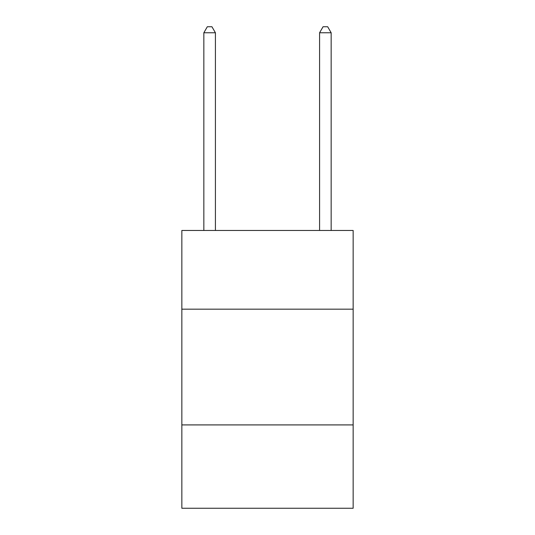 <?xml version="1.0" encoding="UTF-8"?>
<svg xmlns="http://www.w3.org/2000/svg" width="535" height="535" viewBox="0 0 535 535"><rect width="100%" height="100%" fill="white"/><g stroke="black" fill="none" stroke-linecap="round" stroke-linejoin="round"><path stroke-width="0.8" d="M353.154 309.17L353.154 230.465L181.846 230.465L181.846 309.17L353.154 309.17L353.154 508.25L181.846 508.25L181.846 309.17M353.154 424.91L181.846 424.91M215.418 230.465L215.418 32.769L203.842 32.769L203.842 230.465M203.842 32.769L207.312 26.75L211.94 26.75L215.418 32.769M331.158 230.465L331.158 32.769L319.582 32.769L319.582 230.465M319.582 32.769L323.06 26.75L327.688 26.75L331.158 32.769"/></g></svg>
